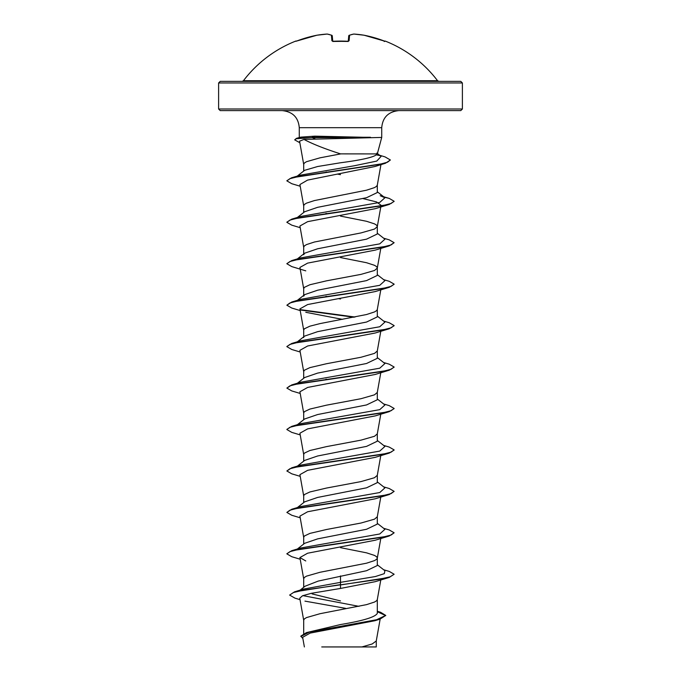 <?xml version="1.0" encoding="UTF-8"?>
<svg xmlns="http://www.w3.org/2000/svg" width="681" height="681" viewBox="0 0 681 681"><rect width="100%" height="100%" fill="white"/><g stroke="black" fill="none" stroke-linecap="round" stroke-linejoin="round"><path stroke-width="1.02" d="M348.314 41.226A0.809 0.749 5 0 1 349.098 40.8L347.489 41.269A121.873 112.603 180 0 0 340.5 41.081A121.873 112.603 180 0 0 333.511 41.269L331.902 40.8L331.409 35.225A121.695 46.393 -95.4 0 0 327.084 34.059A121.695 112.007 -102.9 0 0 316.895 35.225L316.937 35.216A0.809 0.809 0 0 0 316.895 35.225L316.895 35.225A121.89 121.422 180 0 0 297.333 40.8L295.835 41.269A0.809 0.8 -22.5 0 1 296.107 41.209L316.895 35.225L297.333 40.8M295.835 41.269L295.758 41.081A0.809 0.809 0 0 1 296.422 41.115M385.165 41.269L383.667 40.8A121.89 121.422 180 0 0 364.105 35.225L364.105 35.225A121.695 112.007 102.9 0 0 353.916 34.059L364.088 35.216L384.893 41.218A0.809 0.8 22.5 0 1 385.165 41.269L385.242 41.081A121.89 121.89 0 0 1 437.56 80.724L243.44 80.724L242.164 81.354L313.294 81.354M462.39 82.963L218.61 82.963L218.61 109.003L462.39 109.003L462.39 82.963L460.782 81.354L242.164 81.354M337.836 138.566L303.964 139.409C312.596 144.006 324.777 148.833 340.5 153.872L377.308 153.915L381.726 137.426L337.836 138.566M370.753 137.596L312.273 137.596L315.082 138.805M299.768 137.426L299.274 137.426L299.274 127.679C298.355 117.404 292.668 111.718 282.206 110.611L460.782 110.611L462.39 109.003M370.481 137.426L314.852 136.149L300.832 137.128L296.414 138.362L312.273 137.596L296.32 138.728L294.694 139.86L296.414 138.362M303.692 633.619L303.692 620.178L304.398 618.884L306.493 617.59L320.044 613.7L366.531 604.634L374.507 602.047L376.602 600.753L377.291 599.663L380.79 579.957M377.308 611.249L380.551 612.262L385.761 615.428L376.619 619.727L306.416 632.615L340.5 624.545C362.82 620.851 375.095 617.148 377.308 613.436L377.308 599.561M300.151 590.129L305.071 586.222L318.257 581.072L366.548 570.712L377.308 565.536L377.308 558.114M303.692 587.32L303.692 578.739L304.398 577.437L306.493 576.143L320.044 572.261L366.531 563.196L374.507 560.608L376.602 559.305L377.291 558.224L380.79 538.518M377.308 558.011L376.602 556.717L374.507 555.424L366.531 552.836L340.5 547.652M297.376 549.014L304.671 543.293L317.635 538.875L366.523 529.273L377.308 524.098L377.308 516.675M303.692 544.059L303.692 537.292L304.398 535.998L309.889 533.402L326.412 529.52L360.956 523.042L374.507 519.16L377.291 516.777L380.79 497.07M297.376 507.566L304.654 501.854L317.618 497.436L366.54 487.826L377.308 482.65L377.308 475.227M303.692 502.621L303.692 495.845L304.398 494.551L309.889 491.963L326.412 488.073L360.956 481.603L374.507 477.713L377.291 475.338L380.79 455.623M297.376 466.127L304.654 460.416L317.618 455.989L366.531 446.387L377.308 441.203L377.308 433.788M303.692 461.173L303.692 454.406L304.398 453.112L309.889 450.516L326.412 446.634L360.956 440.156L374.507 436.274L377.291 433.891L380.79 414.184M304.679 418.968L317.635 414.542L366.523 404.948L377.308 399.764L377.308 392.341M303.692 419.734L303.692 412.958L304.398 411.664L309.889 409.077L326.412 405.186L360.956 398.717L374.507 394.827L377.291 392.443L380.79 372.737M297.376 383.233L304.654 377.529L317.61 373.103L366.54 363.501L377.308 358.317L377.308 350.894M303.692 378.287L303.692 371.511L304.398 370.217L309.889 367.629L326.412 363.748L360.956 357.27L374.507 353.379L377.291 351.004L380.79 331.289M297.376 341.794L304.654 336.082L317.618 331.664L366.531 322.053L377.308 316.878L377.308 309.455M303.692 337.597L303.692 330.072L304.398 328.778L309.889 326.182L320.044 323.594L366.531 314.528L374.507 311.941L376.602 310.647L377.291 309.557L380.79 289.851M303.692 296.15L304.671 294.635L317.635 290.208L366.523 280.615L377.308 275.43L377.308 268.008M303.692 295.401L303.692 288.625L304.398 287.331L309.889 284.743L326.412 280.853L360.956 274.383L374.507 270.493L377.291 268.118L380.79 248.403M377.308 267.905L376.602 266.611L374.507 265.318L366.531 262.721L340.5 257.546M380.79 206.964L377.291 226.671L374.507 229.054L360.956 232.936L314.469 242.002L306.493 244.59L304.398 245.892L303.692 247.186L303.692 254.711L304.654 253.196L317.61 248.778L366.531 239.167L377.308 233.983L377.308 226.569M377.308 226.458L376.602 225.164L374.507 223.87L366.531 221.282L340.5 216.098M297.376 217.46L304.654 211.748L317.61 207.33L366.531 197.72L377.308 192.544L377.308 185.019L376.602 186.313L374.507 187.607L366.531 190.195L314.469 200.554L306.493 203.151L304.398 204.445L303.692 205.739L303.692 212.515M340.5 600.923L312.068 593.892M327.033 379.402L325.961 379.198M340.5 298.985L338.585 298.644M327.033 296.516L325.961 296.312M327.033 213.63L325.961 213.425M296.073 177.034L304.671 170.293L317.678 166.504L340.5 162.768C363.084 159.814 375.35 156.868 377.308 153.915L377.308 153.915M340.5 174.659L337.265 174.072M327.169 172.216L326.105 172.004M303.692 171.067L303.692 164.291L304.398 162.997L306.493 161.703L320.044 157.822L340.611 153.915M385.761 615.428L379.955 619.174L374.788 620.749L310.187 633.092L302.653 637.305L304.373 646.95M376.278 640.77L376.278 646.941L321.738 646.941M361.875 646.941L372.184 643.971L376.261 640.991L380.151 619.114M340.5 575.896L340.5 582.349L303.428 589.108L294.481 591.857L289.638 595.083L294.95 598.139L300.023 599.646M302.866 595.628L358.964 606.354M377.308 612.798L377.308 613.436M377.308 564.787L384.927 570.755L384.297 573.649L375.333 576.552L340.5 582.349L340.5 584.604L294.481 591.857M306.416 632.615L300.849 636.114L302.883 638.591M389.243 577.428L375.231 581.676L340.5 588.444L340.5 584.953L389.243 577.428L394.137 574.245L390.051 576.833L378.423 579.429L304.203 590.018L293.383 592.547L289.638 595.083M377.308 611.717L385.744 615.607M379.955 619.174L309.251 632.138L300.849 636.463M340.5 588.444L311.294 593.321L302.543 595.756L299.768 598.19L303.709 620.391M304.952 601.127L345.625 608.354M303.964 139.409L299.572 141.197L303.709 164.504M300.21 186.236L291.757 183.708L286.871 180.874L289.885 178.677L298.755 176.473L385.412 163.278L374.89 166.53L307.531 180.116L299.912 184.551L303.709 205.951M362.922 198.58L376.559 201.934L381.088 205.27M300.21 227.684L291.757 225.156L286.871 222.321L289.919 220.082L298.721 217.843L389.243 204.436L375.222 208.684L307.633 221.665L299.921 225.998M305.778 270.851L291.757 266.594L286.871 263.76L289.919 261.521L298.721 259.291L389.243 245.875L375.214 250.123L307.625 263.113L299.912 267.437L303.709 288.838M300.21 310.57L291.757 308.042L286.871 305.207L289.919 302.968L298.729 300.73L389.243 287.322L375.222 291.57L307.642 304.552L299.912 308.885L303.709 330.276M305.778 312.29L342.415 319.363M300.21 352.017L291.757 349.489L286.871 346.646L289.919 344.416L298.729 342.177L389.243 328.761L375.222 333.009L307.625 345.999L299.912 350.332L303.709 371.724M300.21 393.456L291.757 390.928L286.871 388.093L289.919 385.855L298.729 383.624L389.243 370.209L375.231 374.456L307.642 387.438L299.912 391.771L303.709 413.171M375.222 415.895L307.608 428.894L299.912 433.218L303.709 454.61M300.21 476.351L291.757 473.823L286.863 470.98L289.919 468.741L298.729 466.511L389.243 453.095L375.222 457.343L307.65 470.324L299.912 474.657L303.709 496.057M300.21 517.79L291.757 515.262L286.863 512.427L289.919 510.188L298.729 507.949L389.243 494.542L375.222 498.79L307.625 511.772L299.921 516.104M300.21 559.237L291.757 556.709L286.863 553.866L289.919 551.636L298.721 549.397L389.243 535.99L375.222 540.229L307.625 553.219L299.912 557.552L305.769 560.957M296.235 549.907L297.129 549.371M286.888 553.696L291.757 550.682L300.781 547.984L379.751 533.981L384.927 529.307L377.308 523.34M286.863 512.427L291.757 509.243L300.781 506.536L379.751 492.533L384.927 487.868L377.308 481.893M286.863 470.98L291.757 467.796L300.781 465.089L379.751 451.086L384.927 446.421L377.308 440.454M296.235 425.582L297.129 425.046M286.888 429.362L291.757 426.357L300.781 423.65L379.751 409.647L384.927 404.974L377.308 399.006M286.871 388.093L291.757 384.91L300.781 382.203L379.743 368.2L384.927 363.535L377.308 357.568M296.235 342.688L297.129 342.151M286.888 346.476L291.757 343.462L300.781 340.764L379.743 326.761L384.927 322.087L377.308 316.12M286.871 305.207L291.757 302.024L300.781 299.317L379.743 285.313L384.927 280.649L377.308 274.673M286.888 263.59L291.757 260.576L300.781 257.878L379.743 243.866L384.927 239.201L377.308 233.234M286.888 222.142L291.757 219.137L300.781 216.43L379.743 202.427L384.927 197.754L380.219 195.711M296.09 177.017L296.89 176.507M286.888 180.703L291.494 177.818L300.585 175.119L354.316 165.764L376.772 161.082L381.096 156.4L376.84 153.08M394.137 574.245L389.243 571.41L383.624 569.733M291.757 550.682L382.279 537.275L391.081 535.036L394.137 532.797L389.243 529.963L383.624 528.294M291.757 509.243L382.279 495.828L391.081 493.589L394.137 491.359L389.243 488.515L383.624 486.847M291.757 467.796L382.279 454.38L391.081 452.15L394.137 449.911L389.243 447.077L383.624 445.4M291.757 426.357L382.279 412.941L391.081 410.703L394.137 408.472L389.243 405.629L383.624 403.961M291.757 384.91L382.279 371.494L391.081 369.264L394.129 367.025L389.243 364.19L383.624 362.513M291.757 343.462L382.279 330.055L391.081 327.816L394.129 325.578L389.243 322.743L383.624 321.074M355.039 317.031L300.304 309.634M291.757 302.024L382.279 288.608L391.081 286.369L394.129 284.139L389.243 281.304L383.624 279.627M291.757 260.576L382.279 247.16L391.081 244.93L394.129 242.691L389.243 239.857L383.624 238.18M291.757 219.137L382.271 205.722L391.081 203.483L394.129 201.253L389.243 198.409L384.169 197.167M291.494 177.818L379.266 164.436L387.532 162.206L390.383 159.984L385.054 156.894L379.657 155.277M379.692 155.557L376.763 154.953M389.243 535.99L394.137 532.797M389.243 494.542L394.137 491.359M389.243 453.095L394.112 450.081M300.21 434.904L291.757 432.375L286.863 429.532L289.919 427.302L298.729 425.063L389.243 411.656L394.112 408.643M389.243 370.209L394.112 367.195M389.243 328.761L394.112 325.756M353.967 317.244L300.764 310.059M389.243 287.322L394.112 284.309M389.243 245.875L394.129 242.691M389.243 204.436L394.112 201.423M385.412 163.278L390.383 159.984M299.844 142.746L294.694 139.86M218.61 109.003L220.218 110.611L340.5 110.611M370.481 137.256L312.273 137.256L314.852 136.149M340.5 81.354L220.218 81.354L218.61 82.963M367.706 81.354L438.836 81.354L437.56 80.724M332.737 41.235L332.277 35.94A0.809 0.792 175 0 0 331.409 35.225A0.809 0.732 111 0 1 331.97 35.395M348.272 41.158L348.723 35.94A0.809 0.792 5 0 1 349.591 35.225L349.098 40.8M327.51 34.127A0.809 0.741 98.7 0 0 327.084 34.059L316.912 35.216A0.809 0.809 0 0 0 316.895 35.225M332.686 41.226A0.809 0.749 175 0 0 331.902 40.8M332.754 41.473L347.489 41.269M349.03 35.395A0.809 0.732 69 0 1 349.591 35.225A121.695 46.393 95.4 0 1 353.916 34.059A0.809 0.741 81.3 0 0 353.49 34.127M327.084 34.059L327.118 34.05A0.809 0.809 0 0 1 327.289 34.059L331.758 35.259A0.809 0.809 0 0 1 332.268 35.914A0.809 0.809 0 0 0 331.758 35.259M384.944 41.226L383.667 40.8M353.882 34.05A0.809 0.809 0 0 0 353.711 34.059L349.242 35.259A0.809 0.809 0 0 0 348.732 35.914A0.809 0.809 0 0 1 349.242 35.259L353.711 34.059A0.809 0.809 0 0 1 353.882 34.05L353.916 34.059M299.274 127.679L381.726 127.679C382.645 117.404 388.332 111.718 398.794 110.611M381.726 137.426L381.726 127.679M381.054 164.053L377.291 185.223M299.904 225.998L303.709 247.39M299.904 516.104L303.709 537.505M299.904 557.552L303.709 578.944M383.624 196.741L389.243 198.409M297.376 424.68L304.671 418.96M297.376 300.347L304.662 294.626M297.376 258.908L304.654 253.196M384.927 197.754L377.308 191.787M375.222 415.904L389.243 411.656M295.758 41.081A121.89 121.89 0 0 0 243.44 80.724M333.469 41.209L348.246 41.473M364.105 35.225A0.809 0.809 0 0 0 364.088 35.216A0.809 0.809 0 0 1 364.105 35.225L383.667 40.792M385.242 41.081L384.203 41.524M347.489 41.209L348.442 41.098"/></g></svg>
